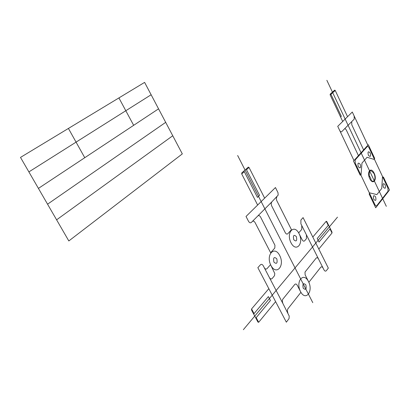 <?xml version="1.0" encoding="UTF-8"?>
<svg xmlns="http://www.w3.org/2000/svg" width="410" height="410" viewBox="0 0 410 410"><rect width="100%" height="100%" fill="white"/><g stroke="black" fill="none" stroke-linecap="round" stroke-linejoin="round"><path stroke-width="0.31" stroke-dasharray="2.05 1.54" d=""/><path stroke-width="0.61" d="M182.322 153.893L68.824 240.947L20.5 157.409L144.607 82.389L182.322 153.893M172.753 135.751L56.606 219.827M165.686 122.349L47.56 204.185M158.557 108.84L38.422 188.395M151.126 94.756L28.884 171.908M133.66 125.327L118.915 97.918M84.762 157.707L68.419 128.443M264.645 198.158L249.013 167.444L248.311 167.106L241.746 172.953L241.721 173.963L257.639 205.041M271.722 201.981L278.159 195.134L278.006 192.705L275.453 187.539L246.02 216.465L248.506 221.267C249.429 222.789 250.377 223.183 251.35 222.451L271.722 201.981L271.148 203.693L271.538 205.615L285.252 232.634C286.108 234.074 286.964 234.438 287.825 233.72L291.028 230.179M337.481 217.146L243.366 329.691M303.21 288.189C305.788 290.388 306.67 289.281 305.85 284.858C303.277 282.639 302.401 283.751 303.21 288.189M273.911 262.103C276.668 264.46 277.632 263.363 276.811 258.818C274.064 256.445 273.096 257.541 273.911 262.103M293.724 239.671C296.307 242.002 297.199 240.993 296.394 236.647C293.816 234.305 292.924 235.314 293.724 239.671M300.515 291.587C305.686 301.683 313.599 291.346 308.484 281.537C303.508 271.481 295.313 281.46 300.515 291.587L297.327 285.375C296.476 283.956 295.62 283.648 294.759 284.458L282.705 299.315L282.28 301.048L282.823 303.349L263.276 265.793C262.364 264.301 261.426 263.958 260.468 264.768L257.854 267.663L286.344 322.188L289.035 318.616L289.224 316.079L282.823 303.349M290.992 242.761C296.153 252.929 304.164 243.519 299.059 233.628C294.098 223.511 285.801 232.562 290.992 242.761M270.943 265.46C276.396 275.981 285.088 265.767 279.707 255.538C274.474 245.067 265.465 254.897 270.943 265.46L274.787 273.531L274.515 275.674L272.153 278.523C271.22 279.353 270.303 279.031 269.396 277.555M270.661 252.78L255.122 222.666C254.215 221.154 253.272 220.764 252.309 221.487M291.489 229.743L276.678 200.413L276.294 198.517L276.853 196.831M271.112 252.206L274.813 248.009L274.946 245.267L260.611 217.11C259.714 215.609 258.792 215.214 257.849 215.921M323.126 268.155L300.904 223.85L300.894 220.037L303.087 217.613L328.328 268.109L326.293 270.733C325.53 271.481 324.751 271.174 323.956 269.821L323.126 268.155C322.332 266.797 321.548 266.49 320.769 267.228L308.848 282.3M300.919 292.32L287.743 309.002L287.333 311.082L287.866 313.04M301.76 225.561L301.77 229.39L298.664 232.895M270.559 264.65L267.018 268.647C266.075 269.462 265.152 269.124 264.235 267.638M318.811 249.065L332.008 233.003L331.992 232.08L326.796 221.538L326.222 221.272L312.799 237.041M275.617 301.652L258.669 322.291L257.936 322.075L251.55 310.068L251.571 308.945L268.832 288.676M332.008 233.003L329.988 228.908M258.669 322.291L256.188 317.632M249.013 167.444L246.487 169.704M318.56 259.058C317.76 257.69 316.971 257.367 316.182 258.095L305.014 272.066L305.122 274.823L308.484 281.537M306.424 234.853L306.439 238.692L304.615 240.813C303.805 241.521 302.985 241.177 302.16 239.773L299.059 233.628M330.265 228.575L319.026 242.079L317.237 238.487L328.528 225.059M255.814 318.088L270.426 300.515L268.376 296.604L253.682 314.08M246.143 169.038L259.561 195.344L257.449 197.394L243.955 170.99M328.251 225.387L326.222 221.272M254.062 313.63L251.571 308.945M244.293 171.662L241.721 173.963M312.774 302.657L237.641 155.498M386.322 206.343L326.862 80.309M374.924 204.626L355.255 163.221L355.157 159.951L367.165 146.652C367.77 146.18 368.405 146.565 369.067 147.81L387.911 188.021L388.055 191.188L376.836 205.63C376.236 206.199 375.601 205.861 374.924 204.626M382.996 177.535L383.417 177.007L389.5 189.994L375.703 207.783L369.133 193.961L369.589 193.397M374.274 158.921L374.709 158.414L368.308 144.74L353.512 161.094L360.221 175.208L360.692 174.665M369.723 178.596C372.951 185.453 377.405 179.98 374.186 173.261C371.029 166.429 366.463 171.739 369.723 178.596M347.557 116.691L335.216 90.466L334.698 90.123L330.163 94.167L330.173 94.966L342.704 121.462M367.862 145.232L352.303 112.027L337.732 126.347L339.664 130.406C340.372 131.712 341.064 132.133 341.73 131.661L351.703 121.637L351.79 124.794L363.619 149.922M354.148 115.968L354.24 119.09L351.703 121.637M335.216 90.466L330.173 94.966M353.994 160.566L339.664 130.406M373.725 199.245C375.734 201.336 376.365 200.541 375.621 196.856C373.623 194.76 372.987 195.555 373.725 199.245M383.35 187.109C385.282 189.179 385.882 188.421 385.149 184.838C383.222 182.763 382.622 183.516 383.35 187.109M368.344 155.18C370.332 157.348 370.963 156.635 370.235 153.038C368.252 150.859 367.621 151.572 368.344 155.18M358.243 166.619C360.303 168.817 360.969 168.064 360.231 164.369C358.171 162.165 357.505 162.913 358.243 166.619M369.056 176.853L369.63 176.172L371.158 179.406L370.589 180.092M370.83 179.8C373.848 183.905 376.436 178.616 373.961 173.527C370.394 169.038 368.841 170.053 369.297 176.566M340.587 116.978L341.325 116.266L330.665 93.716M358.442 155.646L346.419 130.231C345.722 128.945 345.046 128.525 344.39 128.986M382.504 176.49L381.746 188.457L376.867 194.601L369.287 192.756M374.566 159.551L367.078 157.276L361.958 163.083L361 175.311"/></g></svg>
